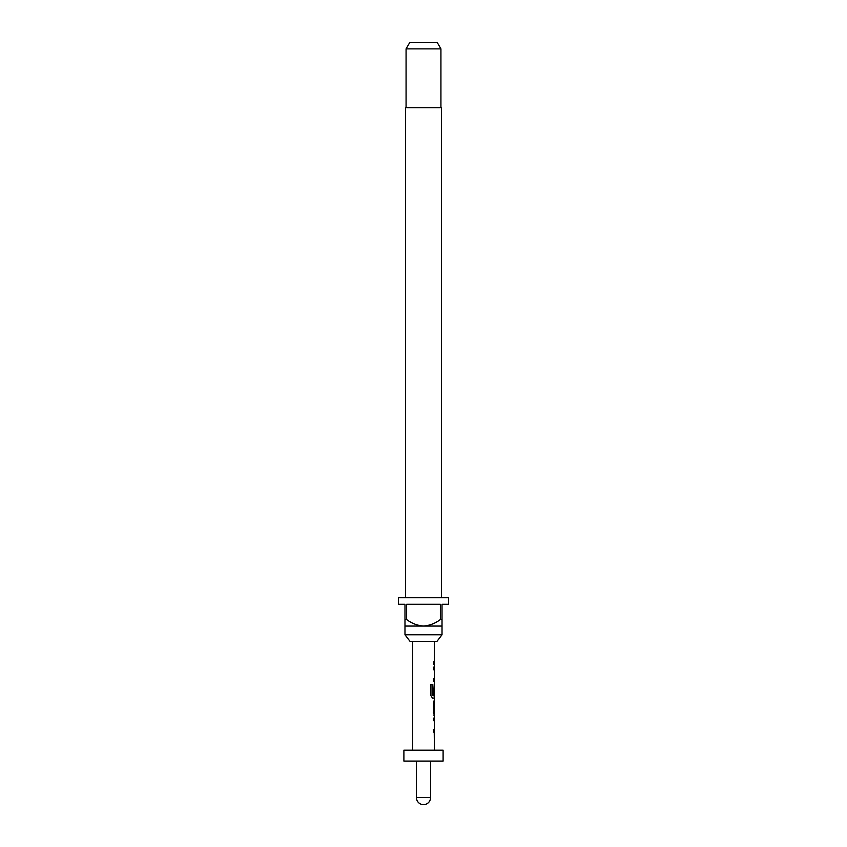 <?xml version="1.0" encoding="UTF-8"?>
<svg xmlns="http://www.w3.org/2000/svg" width="847" height="847" viewBox="0 0 847 847"><rect width="100%" height="100%" fill="white"/><g stroke="black" fill="none" stroke-linecap="round" stroke-linejoin="round"><path stroke-width="1.27" d="M434.172 718.108L434.172 720.712L433.357 720.712M433.357 729.511L434.172 729.511L434.172 732.126L433.357 732.126M434.172 701.2L434.395 712.528L433.558 712.528M434.077 703.73L434.172 712.528L433.357 712.528M434.172 712.528L434.172 715.059M434.172 684.207L434.172 686.451M434.172 695.249L434.172 698.15L432.341 698.15M434.045 686.631L434.045 694.053L433.357 694.053M433.357 667.14L434.172 667.14L434.172 669.755L433.357 669.755M434.172 678.553L434.172 681.168L433.357 681.168M434.172 661.56L434.172 664.175M437.01 641.295L409.99 641.295L404.982 634.763L442.018 634.763L437.01 641.295M441.467 597.738L441.467 107.685L405.533 107.685L405.533 597.738M404.982 619.517L406.634 619.517L406.634 604.271L440.366 604.271L440.366 619.517L442.018 619.517L442.018 604.271L448.55 604.271L448.55 597.738L398.45 597.738L398.45 604.271L404.982 604.271L404.982 626.049L442.018 626.049L442.018 634.763M404.982 626.049L404.982 634.763M406.073 48.882L409.853 42.35L437.147 42.35L440.927 48.882L406.073 48.882L406.073 107.685M440.927 48.882L440.927 107.685M416.417 761.093L416.417 797.567L430.583 797.567L430.583 761.093M443.097 750.198L403.903 750.198L403.903 761.093L443.097 761.093L443.097 750.198M412.605 641.295L412.605 750.198M434.236 732.126L434.395 750.198M434.395 732.126L433.558 732.126L433.558 729.511L434.289 729.511M434.289 720.712L434.395 729.511M434.395 720.712L433.558 720.712L433.558 718.108L434.172 718.182M433.558 715.143L434.395 715.143L434.395 718.108M434.395 715.143L433.558 712.698L433.558 703.55L434.395 701.115L433.558 701.115M434.236 698.15L434.395 701.115M434.395 698.15L432.521 698.15L430.932 695.715L430.932 684.736L432.616 684.736L432.711 695.249L434.395 695.249L434.395 686.451M434.267 686.631L434.267 694.053L433.558 694.053L434.236 684.122M434.236 681.168L434.395 684.122M434.395 681.168L433.558 681.168L433.558 678.553L434.289 678.553M434.289 669.755L434.395 678.553M434.395 669.755L433.558 669.755L433.558 667.14L434.172 667.214M434.395 664.175L433.558 664.175L434.395 664.175L434.395 667.14M433.558 664.175L433.558 661.56L434.395 661.56L433.558 661.56M434.395 641.295L434.395 661.56M433.558 703.73L434.395 703.73L434.395 712.528M442.018 626.049L442.018 619.517M440.366 619.517C435.379 623.35 429.757 625.52 423.5 626.049C417.285 625.541 411.663 623.36 406.634 619.517M430.784 684.736L432.436 684.736L432.711 695.249M416.417 797.567A7.083 7.083 0 0 0 423.5 804.65A7.083 7.083 0 0 0 430.583 797.567"/></g></svg>
